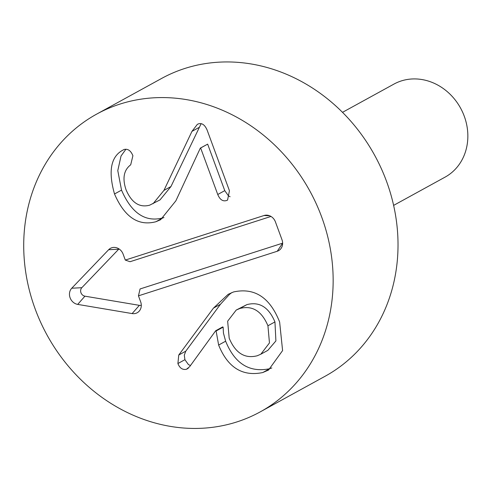 <?xml version="1.0" encoding="UTF-8"?>
<svg xmlns="http://www.w3.org/2000/svg" width="490" height="490" viewBox="0 0 490 490"><rect width="100%" height="100%" fill="white"/><g stroke="black" fill="none" stroke-linecap="round" stroke-linejoin="round"><path stroke-width="0.73" d="M153.021 203.742L163.942 190.389L191.97 131.357L197.341 124.362L198.615 123.811C202.039 122.88 204.857 124.919 207.074 129.948L229.443 190.739L227.568 200.085L226.509 200.532C222.815 201.641 219.9 199.626 217.75 194.499L200.643 147.992L200.343 148.09L175.867 200.82L160.634 219.71L155.869 221.75C138.309 226.325 124.521 217.07 114.513 193.979C108.241 171.788 110.722 157.345 121.949 150.651L124.068 149.481C127.908 148.574 130.855 150.663 132.906 155.734L130.701 164.805C123.811 170.054 122.243 178.342 126.004 189.673C131.547 202.725 139.429 207.895 149.658 205.181L160.034 199.889L170.955 186.543L201.133 123.67M163.966 217.529L162.882 217.903C145.322 222.478 131.534 213.217 121.526 190.126L117.784 170.612L121.042 155.985L125.912 149.248M230.104 196.729L228.567 196L224.763 190.647L207.656 144.14L200.343 148.09M155.869 221.75L162.882 217.903M200.643 147.992L207.656 144.14M121.949 150.651L124.099 149.468M114.513 193.979L121.526 190.126M186.439 369.282C182.586 370.066 179.744 368.155 177.901 363.543L178.758 355.03L213.462 308.112L228.181 294.312L233.552 291.948C254.555 287.385 269.917 297.412 279.631 322.016L282.595 350.583L268.52 370.054L262.763 372.547C242.495 376.737 227.783 367.574 218.632 345.052L216.114 330.983L215.692 330.75L189.679 366.643L186.439 369.282L188.24 368.296M215.692 330.75L222.705 326.897L223.128 327.136L216.114 330.983M190.488 365.528L188.43 364.585L184.914 359.691L184.295 355.158L185.771 351.183L220.469 304.259L229.436 294.435L231.788 292.604M178.758 355.03L185.771 351.183M213.462 308.112L220.469 304.259M239.855 308.486L246.868 304.633L236.217 310.06L227.654 321.189L229.191 338.216C235.439 353.094 244.792 358.937 257.25 355.758L260.839 354.197L269.457 342.927L267.938 325.77C261.678 310.979 252.319 305.215 239.855 308.486L236.217 310.06M267.938 325.77L274.951 321.918C268.692 307.126 259.332 301.368 246.868 304.633M262.763 372.547L269.776 368.694C249.508 372.89 234.796 363.721 225.645 341.199L223.446 333.114L223.128 327.136M271.821 367.947L269.776 368.694M260.839 354.197L267.852 350.35L275.901 340.918L274.951 321.918M138.456 295.838L140.648 301.797A9.555 8.428 61.2 0 1 140.275 309.594A9.555 8.428 61.2 0 1 132.135 313.576L77.708 304.4A9.555 8.428 61.2 0 1 70.107 297.804A9.555 8.428 61.2 0 1 71.754 288.224L108.645 249.722A9.555 8.428 61.2 0 1 114.783 247.425A9.555 8.428 61.2 0 1 123.106 254.12L125.299 260.08L264.067 215.508A9.555 8.428 61.2 0 1 267.081 215.165A9.555 8.428 61.2 0 1 275.411 221.854L281.989 239.733A9.555 8.428 61.2 0 1 281.615 247.53A9.555 8.428 61.2 0 1 277.224 251.26L138.456 295.838L140.067 288.959L282.632 243.163M270.988 216.445L130.04 261.721L125.299 260.08M119.009 248.914A5.004 4.416 -118.8 0 0 118.709 249.202L81.824 287.704A5.004 4.416 -118.8 0 0 80.954 292.714A5.004 4.416 -118.8 0 0 84.935 296.174L139.368 305.344A5.004 4.416 -118.8 0 0 141.292 305.221M393.617 205.39L445.055 177.141A53.085 46.826 -118.8 0 0 464.269 116.234A53.085 46.826 -118.8 0 0 393.954 84.084L342.516 112.333M96.665 114.115L161.535 78.486A169.865 149.842 61.2 0 1 374.642 155.25A169.865 149.842 61.2 0 1 325.072 376.271L260.202 411.894A169.865 149.842 61.2 0 1 236.903 421.921A169.865 149.842 61.2 0 1 40.646 322.285A169.865 149.842 61.2 0 1 96.665 114.115A169.865 149.842 61.2 0 1 309.772 190.873A169.865 149.842 61.2 0 1 260.202 411.894M217.75 194.499L224.763 190.647M191.97 131.357L198.983 127.504M163.942 190.389L170.955 186.543M177.901 363.543L184.914 359.691M218.632 345.052L225.645 341.199M277.224 251.26L282.632 243.199M264.067 215.508L269.629 215.772M108.645 249.722L118.709 249.202M71.754 288.224L81.824 287.704M77.708 304.4L84.935 296.174M132.135 313.576L139.368 305.344"/></g></svg>
